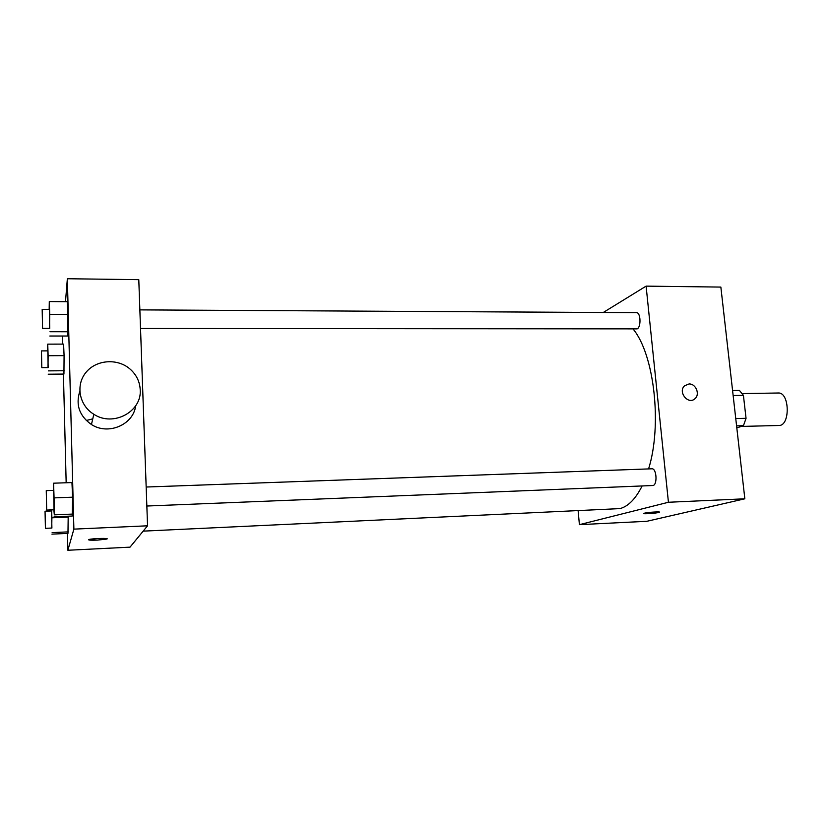 <?xml version="1.0" encoding="UTF-8"?>
<svg xmlns="http://www.w3.org/2000/svg" width="829" height="829" viewBox="0 0 829 829"><rect width="100%" height="100%" fill="white"/><g stroke="black" fill="none" stroke-linecap="round" stroke-linejoin="round"><path stroke-width="1.24" d="M741.188 426.438L778.877 425.484C790.451 426.065 789.747 391.941 778.203 393.008L742.369 393.588M733.147 395.537L743.416 395.36L739.427 390.407L732.577 390.511M743.416 395.36L746.048 418.313L743.458 425.681L736.815 427.899M736.587 425.857L743.458 425.681M735.758 418.552L746.048 418.313M603.232 312.502L646.102 286.129L720.857 287.083L744.846 498.799L646.827 521.296L579.409 524.664L578.155 510.954M644.527 513.161C648.154 512.208 661.791 511.41 659.283 512.301C657.293 513.244 641.231 514.343 643.926 513.348L644.527 513.161M646.102 286.129L668.433 502.26L744.846 498.799M668.433 502.26L579.409 524.664M146.847 506.022L652.661 485.525C657.625 485.742 656.796 468.188 651.884 468.799L146.173 487.027M139.863 309.88L636.517 312.688C640.703 312.264 641.314 327.041 637.18 328.875L140.526 328.481M642.123 485.949C635.667 498.82 628.299 506.374 619.999 508.602L143.168 531.14M633.18 329.113C654.185 354.429 662.361 424.976 648.589 468.913M689.003 383.972C695.904 383.506 700.308 394.48 694.92 398.728C688.215 405.174 677.625 391.92 684.578 385.775L689.003 383.972L684.578 385.775C677.625 391.92 688.215 405.174 694.92 398.728C700.308 394.48 695.904 383.506 688.992 383.972M643.708 513.503C643.418 514.229 657.594 513.12 659.273 512.291L659.49 512.135M65.491 301.683L67.356 278.741L138.785 279.653L147.552 525.804L130.018 547.15L67.864 550.259L67.439 533.41M67.356 278.741L73.885 529.13L147.552 525.804M73.885 529.13L67.864 550.259M107.128 538.819L97.439 540.104C90.858 540.353 87.988 540.166 88.848 539.565C91.625 538.435 110.444 537.907 106.796 539.057L97.439 540.114L88.516 539.783M49.17 309.372L49.294 301.569L67.253 301.704L67.843 314.419L67.615 336.014L67.843 314.419L49.73 314.336L49.564 328.367M68.185 517.109L67.968 533.389L68.185 517.109L51.885 517.804L51.74 528.052M62.662 344.108L62.693 336.014M66.165 482.758L63.418 374.076M53.419 490.374L53.574 483.193L71.947 482.561L72.6 497.182L72.278 516.032L72.6 497.182L54.072 497.887L54.32 514.84L53.844 509.794M47.657 350.874L47.74 344.139L63.584 344.108L64.082 355.631L63.937 374.066L64.082 355.631L48.123 355.714L48.009 367.599M135.655 405.806C133.459 424.676 108.257 435.598 91.439 424.521C79.397 415.961 75.512 404.915 79.781 391.381M92.765 418.842L86.278 420.51M140.215 389.734C141.997 411.64 113.241 427.215 93.832 414.272C79.273 405.516 75.418 385.309 85.781 372.635C95.895 359.786 117.003 358.035 129.656 368.718C136.236 374.376 139.749 381.381 140.215 389.734M47.74 344.139L48.123 355.714M41.802 367.651L48.155 367.599L47.813 350.874L41.46 350.905L41.802 367.651L41.46 350.905M48.362 370.874L64.258 370.739M48.217 374.211L63.937 374.066M63.584 344.108L64.082 355.631M49.294 301.569L49.73 314.336M42.559 328.357L49.74 328.367L49.367 309.372L42.175 309.331L42.559 328.357L42.175 309.331M49.999 331.735L68.03 331.745M49.823 336.025L67.615 336.014M67.253 301.704L67.843 314.419M51.636 509.887L51.885 517.804M51.367 510.954L51.346 509.897M45.419 528.332L51.895 528.042L51.522 510.944L45.046 511.213L45.419 528.332L45.046 511.213M52.123 532.622L68.351 531.876M51.937 534.135L67.968 533.389M53.574 483.193L54.072 497.887M46.683 510.084L54.04 509.783L53.616 490.364L46.258 490.633L46.683 510.084L46.258 490.633M54.32 514.84L72.765 514.073M54.082 516.799L72.278 516.032M71.947 482.561L72.6 497.182M91.439 424.521L93.832 414.272"/></g></svg>
